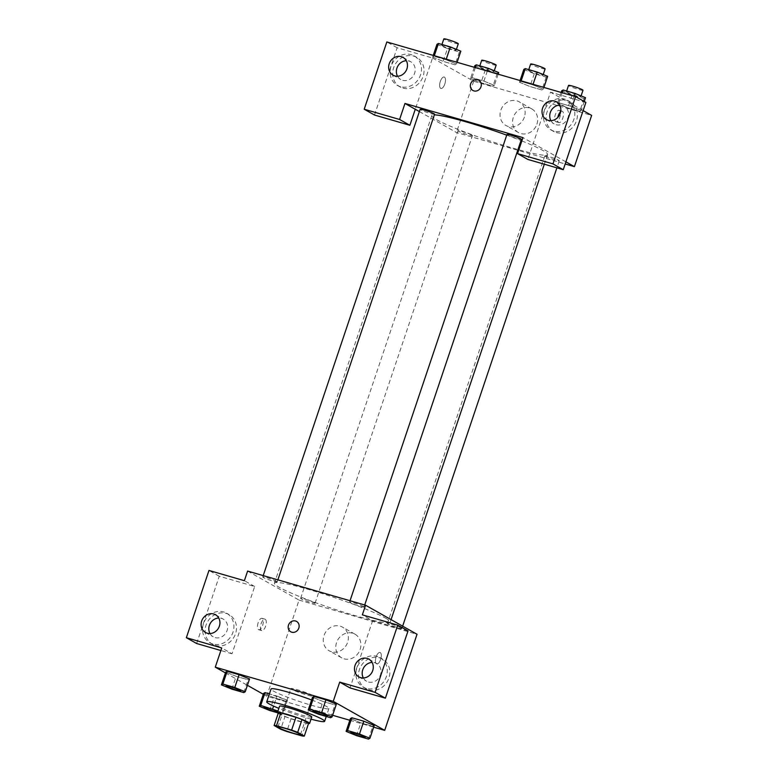 <?xml version="1.0" encoding="UTF-8"?>
<svg xmlns="http://www.w3.org/2000/svg" width="778" height="778" viewBox="0 0 778 778"><rect width="100%" height="100%" fill="white"/><g stroke="black" fill="none" stroke-linecap="round" stroke-linejoin="round"><path stroke-width="0.58" stroke-dasharray="3.89 2.92" d="M291.818 689.376A11.874 1.079 18.6 0 1 290.884 688.569A11.874 1.079 18.6 0 1 302.486 691.341A11.874 1.079 18.6 0 1 313.398 696.145A11.874 1.079 18.6 0 1 304.266 694.18A11.874 1.079 18.6 0 1 291.818 689.376M278.417 712.706L285.02 716.431L280.702 729.239M308.613 723.268A16.124 1.459 18.6 0 1 306.231 723.083L301.913 735.891M285.02 716.431A16.124 1.459 18.6 0 0 291.098 718.697L306.231 723.083M278.193 713.368A16.97 1.537 -161.4 0 0 293.024 719.436A16.97 1.537 -161.4 0 0 308.506 723.569M311.754 716.995A16.97 1.537 18.6 0 1 298.713 714.185A16.97 1.537 18.6 0 1 280.926 707.309A16.97 1.537 18.6 0 1 279.594 706.171M291.098 718.697L286.781 731.505M311.015 719.164A30.537 2.762 18.6 0 1 278.855 708.35M311.608 699.976A30.537 2.762 18.6 0 1 328.929 708.505A30.537 2.762 18.6 0 1 305.462 703.458A30.537 2.762 18.6 0 1 273.438 691.078A30.537 2.762 18.6 0 1 271.036 689.026M225.435 672.902L247.423 685.311M263.304 694.268L266.718 696.203L332.624 715.283M349.837 720.272L373.683 727.177M231.863 689.143L236.181 676.325L225.717 672.056L236.181 676.325L248.094 679.778L249.553 678.961L248.094 679.778L243.786 692.585M318.698 714.282L323.006 701.474L312.542 697.205L323.006 701.474L334.929 704.926L336.388 704.109L334.929 704.926L330.611 717.734M356.557 735.648L360.875 722.84L350.411 718.571L360.875 722.84L372.788 726.292L374.247 725.475L372.788 726.292L368.48 739.1M269.733 710.509L274.041 697.691L263.586 693.431L274.041 697.691L285.964 701.143L287.422 700.326L269.402 693.879L276.958 696.067L273.584 706.093M380.627 659.462A5.942 2.529 -73.9 0 1 376.717 663.897A5.942 2.529 -73.9 0 1 375.939 657.488A5.942 2.529 -73.9 0 1 380.024 652.489A5.942 2.529 -73.9 0 1 380.627 659.462A5.942 2.529 106.1 0 0 380.024 652.489A5.942 2.529 106.1 0 0 375.939 657.488A5.942 2.529 106.1 0 0 376.717 663.897A5.942 2.529 106.1 0 0 380.617 659.462M408.032 630.909L372.643 620.659L362.344 614.853M372.643 620.659L350.003 687.917M368.772 689.843A16.97 15.278 -60.6 0 0 388.271 679.748A16.97 15.278 -60.6 0 0 382.504 659.054A16.97 15.278 -60.6 0 0 360.866 666.318A16.97 15.278 -60.6 0 0 365.825 688.608A16.97 15.278 -60.6 0 0 368.772 689.843M366.205 688.394A16.97 15.278 119.4 0 1 363.258 687.149A16.97 15.278 119.4 0 1 358.288 664.869A16.97 15.278 119.4 0 1 379.927 657.605A16.97 15.278 119.4 0 1 385.694 678.299A16.97 15.278 119.4 0 1 366.205 688.394M363.355 677.959A10.182 9.161 -60.6 0 0 366.594 681.246A10.182 9.161 -60.6 0 0 380.442 674.934A10.182 9.161 -60.6 0 0 376.601 663.508A10.182 9.161 -60.6 0 0 372.117 662.438M344.032 658.83A13.576 12.224 -60.6 0 0 359.631 650.758A13.576 12.224 -60.6 0 0 355.011 634.196A13.576 12.224 -60.6 0 0 337.701 640.012A13.576 12.224 -60.6 0 0 341.678 657.838A13.576 12.224 -60.6 0 0 344.032 658.83M247.608 571.081L299.063 600.11L266.718 696.203M299.063 600.11L417.037 634.274M331.496 651.76A13.576 12.224 119.4 0 1 329.143 650.768A13.576 12.224 119.4 0 1 325.165 632.942A13.576 12.224 119.4 0 1 342.485 627.126A13.576 12.224 119.4 0 1 347.095 643.688A13.576 12.224 119.4 0 1 331.496 651.76M258.15 622.76A5.942 2.529 106.1 0 0 258.743 629.733A5.942 2.529 106.1 0 0 262.828 624.734A5.942 2.529 106.1 0 0 262.05 618.325A5.942 2.529 106.1 0 0 258.15 622.76M196.639 643.513L219.27 576.245L254.669 586.495L232.029 653.763L221.74 647.957M254.669 586.495L244.38 580.689M261.126 623.625A5.942 2.529 -73.9 0 1 265.026 619.191A5.942 2.529 -73.9 0 1 265.804 625.6A5.942 2.529 -73.9 0 1 261.719 630.598A5.942 2.529 -73.9 0 1 261.126 623.625M215.409 645.429A16.97 15.278 -60.6 0 0 234.907 635.334A16.97 15.278 -60.6 0 0 229.14 614.639A16.97 15.278 -60.6 0 0 207.493 621.914A16.97 15.278 -60.6 0 0 212.462 644.194A16.97 15.278 -60.6 0 0 215.409 645.429M232.029 653.763L220.874 650.525M212.841 643.98A16.97 15.278 119.4 0 1 209.895 642.745A16.97 15.278 119.4 0 1 204.925 620.455A16.97 15.278 119.4 0 1 226.563 613.19A16.97 15.278 119.4 0 1 232.33 633.885A16.97 15.278 119.4 0 1 212.841 643.98M209.992 633.545A10.182 9.161 -60.6 0 0 213.23 636.832A10.182 9.161 -60.6 0 0 227.079 630.53A10.182 9.161 -60.6 0 0 223.228 619.103A10.182 9.161 -60.6 0 0 218.744 618.024M219.27 576.245L208.981 570.439M290.739 631.775L290.748 631.775A5.942 5.349 -60.6 0 0 298.314 629.227A5.942 5.349 -60.6 0 0 296.583 621.428L296.583 621.428M314.468 602.707A7.624 0.69 18.6 0 1 315.071 603.222A7.624 0.69 18.6 0 1 307.621 601.443A7.624 0.69 18.6 0 1 300.609 598.36A7.624 0.69 18.6 0 1 306.474 599.624A7.624 0.69 18.6 0 1 314.468 602.707M363.433 606.49A7.624 0.69 18.6 0 1 364.026 607.005A7.624 0.69 18.6 0 1 358.172 605.741A7.624 0.69 18.6 0 1 350.168 602.649A7.624 0.69 18.6 0 1 349.575 602.133A7.624 0.69 18.6 0 1 355.429 603.397A7.624 0.69 18.6 0 1 363.433 606.49M276.598 581.341A7.624 0.69 18.6 0 1 277.201 581.856A7.624 0.69 18.6 0 1 271.337 580.592A7.624 0.69 18.6 0 1 263.343 577.5A7.624 0.69 18.6 0 1 262.74 576.994A7.624 0.69 18.6 0 1 268.604 578.249A7.624 0.69 18.6 0 1 276.598 581.341M401.302 627.856A7.624 0.69 18.6 0 1 401.895 628.371A7.624 0.69 18.6 0 1 396.041 627.107A7.624 0.69 18.6 0 1 388.037 624.014A7.624 0.69 18.6 0 1 387.434 623.499A7.624 0.69 18.6 0 1 393.298 624.763A7.624 0.69 18.6 0 1 401.302 627.856M385.411 618.053A61.083 5.524 18.6 0 1 390.216 622.157A61.083 5.524 18.6 0 1 343.283 612.062A61.083 5.524 18.6 0 1 279.234 587.302A61.083 5.524 18.6 0 1 274.43 583.199A61.083 5.524 18.6 0 1 321.363 593.303A61.083 5.524 18.6 0 1 385.411 618.053M521.844 140.925A61.083 5.524 18.6 0 1 547.586 154.53A61.083 5.524 18.6 0 1 500.653 144.436A61.083 5.524 18.6 0 1 436.604 119.676A61.083 5.524 18.6 0 1 431.8 115.572A61.083 5.524 18.6 0 1 434.357 114.881M506.721 135.158A61.083 5.524 18.6 0 1 520.997 140.585M471.847 135.08A7.624 0.69 -161.4 0 0 463.844 131.997A7.624 0.69 -161.4 0 0 457.989 130.733A7.624 0.69 -161.4 0 0 464.991 133.816A7.624 0.69 -161.4 0 0 472.441 135.596A7.624 0.69 -161.4 0 0 471.847 135.08M521.406 139.379A7.624 0.69 18.6 0 1 515.542 138.114A7.624 0.69 18.6 0 1 507.548 135.022A7.624 0.69 18.6 0 1 506.945 134.506M434.581 114.23A7.624 0.69 18.6 0 1 428.717 112.966A7.624 0.69 18.6 0 1 420.713 109.873A7.624 0.69 18.6 0 1 420.12 109.367M545.417 156.388A7.624 0.69 18.6 0 1 544.814 155.872A7.624 0.69 18.6 0 1 552.263 157.652A7.624 0.69 18.6 0 1 559.275 160.745A7.624 0.69 18.6 0 1 553.411 159.48A7.624 0.69 18.6 0 1 545.417 156.388M419.371 111.575L456.433 132.484L565.168 163.973M565.888 161.843L522.952 137.618M472.907 90.481L472.907 90.481A5.942 5.349 -60.6 0 0 480.483 87.933A5.942 5.349 -60.6 0 0 478.742 80.134L478.742 80.134M550.912 120.648A10.182 9.161 -60.6 0 0 554.15 123.935A10.182 9.161 -60.6 0 0 567.998 117.634A10.182 9.161 -60.6 0 0 564.147 106.207A10.182 9.161 -60.6 0 0 559.664 105.127M553.761 131.083A16.97 15.278 119.4 0 1 550.814 129.848A16.97 15.278 119.4 0 1 545.845 107.558A16.97 15.278 119.4 0 1 567.483 100.294A16.97 15.278 119.4 0 1 573.25 120.989A16.97 15.278 119.4 0 1 553.761 131.083M556.328 132.532A16.97 15.278 -60.6 0 0 575.827 122.438A16.97 15.278 -60.6 0 0 570.06 101.743A16.97 15.278 -60.6 0 0 548.412 109.017A16.97 15.278 -60.6 0 0 553.382 131.297A16.97 15.278 -60.6 0 0 556.328 132.532M397.548 76.244A10.182 9.161 -60.6 0 0 400.777 79.521A10.182 9.161 -60.6 0 0 413.77 75.165A10.182 9.161 -60.6 0 0 410.784 61.793A10.182 9.161 -60.6 0 0 406.301 60.723M400.398 86.669A16.97 15.278 119.4 0 1 397.441 85.434A16.97 15.278 119.4 0 1 392.482 63.154A16.97 15.278 119.4 0 1 414.12 55.88A16.97 15.278 119.4 0 1 419.887 76.575A16.97 15.278 119.4 0 1 400.398 86.669M402.965 88.118A16.97 15.278 -60.6 0 0 422.454 78.033A16.97 15.278 -60.6 0 0 416.697 57.329A16.97 15.278 -60.6 0 0 395.049 64.603A16.97 15.278 -60.6 0 0 400.018 86.883A16.97 15.278 -60.6 0 0 402.965 88.118M374.49 115.027L397.13 47.769L432.519 58.019L415.277 109.26M397.13 47.769L386.841 41.963M585.883 102.424L550.493 92.174L527.854 159.441M543.91 87.447L543.345 89.149L532.881 84.88L520.959 81.427L519.5 82.244L529.974 86.514L541.887 89.956L543.355 89.149L532.872 84.88L520.959 81.427L519.48 82.235M584.239 101.5L581.205 110.515L570.751 106.246L558.828 102.793L557.369 103.61L567.843 107.879L579.746 111.322L581.224 110.515L570.741 106.246L558.828 102.793L557.349 103.6M498.144 74.192L494.38 85.366L483.906 81.097L472.003 77.654L470.525 78.461L481.008 82.731L492.921 86.183L494.4 85.376M457.085 62.298L456.511 64L446.047 59.741L434.134 56.288L432.656 57.095L443.149 61.365M446.241 59.167L446.047 59.741L434.134 56.288L432.675 57.095L443.139 61.365L455.052 64.817L456.53 64.01M436.983 44.288L447.447 48.557L443.139 61.365L455.052 64.817L456.511 64L446.037 59.731M583.13 110.593L550.493 92.174M432.519 58.019L473.676 81.243L591.65 115.407M536.917 124.159A13.576 12.224 -60.6 0 0 531.792 108.92A13.576 12.224 -60.6 0 0 514.482 114.736A13.576 12.224 -60.6 0 0 518.449 132.561A13.576 12.224 -60.6 0 0 536.917 124.159M473.676 81.243L456.433 132.484M524.382 117.089A13.576 12.224 119.4 0 1 505.914 125.491A13.576 12.224 119.4 0 1 501.946 107.665A13.576 12.224 119.4 0 1 519.257 101.85A13.576 12.224 119.4 0 1 524.382 117.089M440.309 81.466A5.942 2.529 106.1 0 0 440.912 88.439A5.942 2.529 106.1 0 0 444.997 83.441A5.942 2.529 106.1 0 0 444.219 77.032A5.942 2.529 106.1 0 0 440.309 81.466A5.942 2.529 -73.9 0 1 444.219 77.032A5.942 2.529 -73.9 0 1 444.997 83.441A5.942 2.529 -73.9 0 1 440.922 88.449A5.942 2.529 -73.9 0 1 440.319 81.466M560.695 111.662A5.942 2.529 -73.9 0 1 562.193 111.196A5.942 2.529 -73.9 0 1 562.786 118.168A5.942 2.529 -73.9 0 1 558.886 122.603A5.942 2.529 -73.9 0 1 557.826 117.381M560.355 111.964A5.942 2.529 106.1 0 0 559.217 110.34A5.942 2.529 106.1 0 0 555.132 115.338A5.942 2.529 106.1 0 0 555.91 121.747A5.942 2.529 106.1 0 0 559.82 117.313A5.942 2.529 106.1 0 0 560.471 112.654M474.852 65.653L485.316 69.923L497.23 73.375L498.688 72.558M480.143 67.19A7.624 0.69 18.6 0 1 479.54 66.675A7.624 0.69 18.6 0 1 486.989 68.454A7.624 0.69 18.6 0 1 494.001 71.537A7.624 0.69 18.6 0 1 488.137 70.273A7.624 0.69 18.6 0 1 480.143 67.19M494.38 85.366L483.916 81.107L472.003 77.654L470.544 78.461L480.999 82.731L492.921 86.183L494.38 85.366M487.3 71.051L483.916 81.107M475.377 67.598L472.003 77.654M474.298 67.287L470.544 78.461M485.316 69.923L480.999 82.731M497.23 73.375L492.921 86.183M496.16 65.128A7.624 0.69 18.6 0 1 490.296 63.874A7.624 0.69 18.6 0 1 482.302 60.781A7.624 0.69 18.6 0 1 481.699 60.266M561.677 90.802L572.141 95.062L584.064 98.514L585.523 97.697M566.967 92.329A7.624 0.69 18.6 0 1 566.374 91.814A7.624 0.69 18.6 0 1 573.824 93.593A7.624 0.69 18.6 0 1 580.826 96.686A7.624 0.69 18.6 0 1 574.971 95.422A7.624 0.69 18.6 0 1 566.967 92.329M574.125 96.2L570.751 106.246M562.212 92.747L558.828 102.793M561.133 92.436L557.369 103.61L567.833 107.879L579.746 111.322L581.205 110.515M572.141 95.062L567.833 107.879M584.064 98.514L579.746 111.322M582.985 90.277A7.624 0.69 18.6 0 1 577.12 89.013A7.624 0.69 18.6 0 1 569.126 85.92A7.624 0.69 18.6 0 1 568.524 85.415M447.447 48.557L459.37 52.009L460.829 51.192M442.274 45.814A7.624 0.69 18.6 0 1 441.671 45.309A7.624 0.69 18.6 0 1 449.12 47.088A7.624 0.69 18.6 0 1 456.132 50.171A7.624 0.69 18.6 0 1 450.277 48.907A7.624 0.69 18.6 0 1 442.274 45.814M434.328 55.715L434.134 56.288M433.249 55.403L432.675 57.095M459.37 52.009L455.052 64.817M458.291 43.763A7.624 0.69 18.6 0 1 452.426 42.508A7.624 0.69 18.6 0 1 444.433 39.415A7.624 0.69 18.6 0 1 443.83 38.9M523.818 69.427L534.272 73.696L546.195 77.148L547.654 76.332M529.098 70.963A7.624 0.69 18.6 0 1 528.505 70.448A7.624 0.69 18.6 0 1 535.954 72.228A7.624 0.69 18.6 0 1 542.966 75.32A7.624 0.69 18.6 0 1 537.102 74.056A7.624 0.69 18.6 0 1 529.098 70.963M533.076 84.306L532.881 84.88M521.153 80.854L520.959 81.427M520.074 80.542L519.5 82.244L529.964 86.504L541.887 89.956L543.345 89.149M534.272 73.696L529.964 86.504M546.195 77.148L541.887 89.956M545.115 68.911A7.624 0.69 18.6 0 1 539.261 67.647A7.624 0.69 18.6 0 1 531.257 64.555A7.624 0.69 18.6 0 1 530.654 64.039M277.464 712.745L281.655 713.961L283.114 713.144L277.95 711.034M277.765 711.578A7.624 0.69 18.6 0 1 278.417 712.123A7.624 0.69 18.6 0 1 272.563 710.859A7.624 0.69 18.6 0 1 264.559 707.766A7.624 0.69 18.6 0 1 263.956 707.29M274.041 697.691L285.964 701.143L287.422 700.326L283.114 713.144M287.422 700.326L276.958 696.067M285.964 701.143L281.655 713.961M277.756 711.637A7.624 0.69 18.6 0 1 278.407 712.171A7.624 0.69 18.6 0 1 277.561 712.21M365.232 737.291A7.624 0.69 18.6 0 1 359.251 735.959A7.624 0.69 18.6 0 1 351.393 732.915A7.624 0.69 18.6 0 1 350.79 732.429M360.875 722.84L372.788 726.292M240.538 690.776A7.624 0.69 18.6 0 1 234.557 689.454A7.624 0.69 18.6 0 1 226.69 686.4A7.624 0.69 18.6 0 1 226.087 685.914M236.181 676.325L248.094 679.778M327.373 715.925A7.624 0.69 18.6 0 1 321.382 714.593A7.624 0.69 18.6 0 1 313.524 711.549A7.624 0.69 18.6 0 1 312.921 711.063M323.006 701.474L334.929 704.926M300.464 734.588L313.398 696.145M277.95 727.012L290.884 688.569M328.929 708.505L326.245 716.47M382.504 659.054L379.927 657.605M365.825 688.608L363.258 687.149M358.872 676.889L366.594 681.246M368.879 659.16L376.601 663.508M355.011 634.196L342.485 627.126M341.678 657.838L329.143 650.768M258.743 629.733L261.719 630.598M262.05 618.325L265.026 619.191M229.14 614.639L226.563 613.19M212.462 644.194L209.895 642.745M205.509 632.475L213.23 636.832M215.516 614.746L223.228 619.103M431.8 115.572L274.43 583.199M547.586 154.53L544.328 164.207M391.062 619.628L390.216 622.157M315.071 603.222L472.441 135.596M300.609 598.36L457.989 130.733M350.042 600.742L349.575 602.133M364.707 604.992L364.026 607.005M263.207 575.603L262.74 576.994M277.882 579.853L277.201 581.856M544.814 155.872L387.434 623.499M559.275 160.745L556.883 167.844M402.644 626.154L401.895 628.371M546.428 119.579L554.15 123.935M556.435 101.85L564.147 106.207M570.06 101.743L567.483 100.294M553.382 131.297L550.814 129.848M393.065 75.165L400.777 79.521M403.072 57.436L410.784 61.793M416.697 57.329L414.12 55.88M400.018 86.883L397.441 85.434M531.792 108.92L519.257 101.85M518.449 132.561L505.914 125.491M562.193 111.196L559.217 110.34M558.886 122.603L555.91 121.747M479.822 65.858L479.54 66.675M494.263 70.749L494.001 71.537M566.647 90.997L566.374 91.814M581.098 95.898L580.826 96.686M441.953 44.492L441.671 45.309M456.394 49.384L456.132 50.171M528.777 69.631L528.505 70.448M543.229 74.532L542.966 75.32"/><path stroke-width="1.17" d="M278.884 727.809A11.874 1.079 18.6 0 1 277.95 727.012A11.874 1.079 18.6 0 1 289.552 729.774A11.874 1.079 18.6 0 1 300.464 734.588A11.874 1.079 18.6 0 1 291.332 732.623A11.874 1.079 18.6 0 1 278.884 727.809M286.781 731.505L301.913 735.891A16.124 1.459 18.6 0 0 304.305 736.076L297.702 732.351A16.124 1.459 18.6 0 0 291.624 730.085L276.491 725.699A16.124 1.459 18.6 0 0 274.109 725.514L280.702 729.239A16.124 1.459 18.6 0 0 286.781 731.505M291.624 730.085L295.941 717.277L280.809 712.891L276.491 725.699M280.809 712.891A16.124 1.459 18.6 0 0 278.417 712.706L274.109 725.514M295.941 717.277A16.124 1.459 18.6 0 1 302.01 719.543L297.702 732.351M304.305 736.076L308.613 723.268L302.01 719.543M308.506 723.569A16.97 1.537 -161.4 0 0 309.595 723.394A16.97 1.537 -161.4 0 0 287.082 714.36A16.97 1.537 -161.4 0 0 277.435 712.57A16.97 1.537 -161.4 0 0 278.193 713.368M277.435 712.57L279.594 706.171A16.97 1.537 18.6 0 1 289.241 707.951A16.97 1.537 18.6 0 1 311.754 716.995L309.595 723.394M278.855 708.35A30.537 2.762 18.6 0 1 269.13 703.895A30.537 2.762 18.6 0 1 266.728 701.834A30.537 2.762 18.6 0 1 296.554 708.962A30.537 2.762 18.6 0 1 324.621 721.323A30.537 2.762 18.6 0 1 311.015 719.164M266.728 701.834L271.036 689.026A30.537 2.762 18.6 0 1 311.608 699.976M373.683 727.177L384.692 730.367L333.247 701.338L215.273 667.174L225.435 672.902M247.423 685.311L263.304 694.268M332.624 715.283L349.837 720.272M245.245 691.778L249.553 678.961L239.089 674.701L227.176 671.249L225.717 672.056L221.409 684.873L231.863 689.143L243.786 692.585L245.245 691.778L234.781 687.509L222.858 684.057L221.409 684.873M332.07 716.917L336.388 704.109L325.924 699.84L314.001 696.388L312.542 697.205L308.234 710.013L318.698 714.282L330.611 717.734L332.07 716.917L321.606 712.658L309.693 709.205L308.234 710.013M369.939 738.283L374.247 725.475L363.793 721.206L351.87 717.754L350.411 718.571L346.103 731.378L356.557 735.648L368.48 739.1L369.939 738.283L359.475 734.024L347.562 730.571L346.103 731.378M277.95 711.034L260.727 705.422L265.045 692.615L269.402 693.879L265.045 692.615L263.586 693.431L259.269 706.239L269.733 710.509L277.464 712.745M385.392 698.167L375.103 692.362L397.743 625.104L408.032 630.909L385.392 698.167L350.003 687.917L339.714 682.111L333.247 701.338M397.743 625.104L362.344 614.853L365.582 605.245L417.037 634.274L384.692 730.367M372.117 662.438A10.182 9.161 -60.6 0 0 362.743 669.819A10.182 9.161 -60.6 0 0 363.355 677.959M355.031 665.462A10.182 9.161 -60.6 0 0 358.872 676.889A10.182 9.161 -60.6 0 0 371.855 672.523A10.182 9.161 -60.6 0 0 368.879 659.16A10.182 9.161 -60.6 0 0 355.031 665.462M339.714 682.111L375.103 692.362M365.582 605.245L247.608 571.081L244.38 580.689L208.981 570.439L186.35 637.707L196.639 643.513L220.874 650.525M186.35 637.707L221.74 647.957L215.273 667.174M218.744 618.024A10.182 9.161 -60.6 0 0 209.379 625.405A10.182 9.161 -60.6 0 0 209.992 633.545M201.667 621.048A10.182 9.161 -60.6 0 0 205.509 632.475A10.182 9.161 -60.6 0 0 218.492 628.118A10.182 9.161 -60.6 0 0 215.516 614.746A10.182 9.161 -60.6 0 0 201.667 621.048M296.583 621.428A5.942 5.349 -60.6 0 0 295.552 621A5.942 5.349 119.4 0 1 296.583 621.428A5.942 5.349 119.4 0 1 298.314 629.227A5.942 5.349 119.4 0 1 290.739 631.775A5.942 5.349 119.4 0 1 288.726 624.53A5.942 5.349 119.4 0 1 295.543 620.99A5.942 5.349 -60.6 0 0 288.726 624.53A5.942 5.349 -60.6 0 0 290.748 631.775M434.357 114.881A61.083 5.524 18.6 0 1 506.721 135.158M520.997 140.585A61.083 5.524 18.6 0 1 521.844 140.925M350.042 600.742L506.945 134.506A7.624 0.69 18.6 0 1 514.394 136.286A7.624 0.69 18.6 0 1 521.406 139.379L364.707 604.992M263.207 575.603L420.12 109.367A7.624 0.69 18.6 0 1 427.569 111.147A7.624 0.69 18.6 0 1 434.581 114.23L277.882 579.853M404.978 103.455L522.952 137.618L517.565 153.636L552.954 163.886L575.594 96.618L386.841 41.963L364.201 109.221L399.591 119.472L404.978 103.455L419.371 111.575M565.168 163.973L574.407 166.648L565.888 161.843M470.661 83.81A5.942 5.349 119.4 0 1 478.742 80.134A5.942 5.349 119.4 0 1 480.483 87.933A5.942 5.349 119.4 0 1 472.907 90.481A5.942 5.349 119.4 0 1 470.661 83.81M542.587 108.152A10.182 9.161 119.4 0 1 556.435 101.85A10.182 9.161 119.4 0 1 559.411 115.222A10.182 9.161 119.4 0 1 546.428 119.579A10.182 9.161 119.4 0 1 542.587 108.152M389.214 63.738A10.182 9.161 119.4 0 1 403.072 57.436A10.182 9.161 119.4 0 1 406.048 70.808A10.182 9.161 119.4 0 1 393.065 75.165A10.182 9.161 119.4 0 1 389.214 63.738M478.742 80.134A5.942 5.349 -60.6 0 0 470.671 83.81A5.942 5.349 -60.6 0 0 472.907 90.481M559.664 105.127A10.182 9.161 -60.6 0 0 550.299 112.509A10.182 9.161 -60.6 0 0 550.912 120.648M406.301 60.723A10.182 9.161 -60.6 0 0 396.936 68.094A10.182 9.161 -60.6 0 0 397.548 76.244M415.277 109.26L409.88 125.277L374.49 115.027L364.201 109.221M409.88 125.277L399.591 119.472M517.565 153.636L527.854 159.441L563.253 169.692L585.883 102.424L575.594 96.618M563.253 169.692L552.954 163.886M574.407 166.648L591.65 115.407L583.13 110.593M557.826 117.381A5.942 2.529 -73.9 0 1 560.695 111.662M560.471 112.654A5.942 2.529 106.1 0 0 560.355 111.964M498.144 74.192L498.688 72.558L488.234 68.289L476.311 64.837L474.852 65.653L474.298 67.287M488.234 68.289L487.3 71.051M476.311 64.837L475.377 67.598M479.822 65.858L481.699 60.266A7.624 0.69 18.6 0 1 489.148 62.045A7.624 0.69 18.6 0 1 496.16 65.128L494.263 70.749M584.239 101.5L585.523 97.697L575.059 93.438L563.136 89.985L561.677 90.802L561.133 92.436M575.059 93.438L574.125 96.2M563.136 89.985L562.212 92.747M566.647 90.997L568.524 85.415A7.624 0.69 18.6 0 1 575.973 87.185A7.624 0.69 18.6 0 1 582.985 90.277L581.098 95.898M457.085 62.298L460.829 51.192L450.365 46.923L438.442 43.471L436.983 44.288L433.249 55.403M450.365 46.923L446.241 59.167M438.442 43.471L434.328 55.715M441.953 44.492L443.83 38.9A7.624 0.69 18.6 0 1 451.279 40.68A7.624 0.69 18.6 0 1 458.291 43.763L456.394 49.384M543.91 87.447L547.654 76.332L537.19 72.072L525.267 68.62L523.818 69.427L520.074 80.542M537.19 72.072L533.076 84.306M525.267 68.62L521.153 80.854M528.777 69.631L530.654 64.039A7.624 0.69 18.6 0 1 538.113 65.819A7.624 0.69 18.6 0 1 545.115 68.911L543.229 74.532M260.727 705.422L259.269 706.239M277.561 712.21A7.624 0.69 18.6 0 1 270.89 710.372A7.624 0.69 18.6 0 1 264.549 707.824A7.624 0.69 18.6 0 1 263.946 707.309A7.624 0.69 18.6 0 1 263.966 707.26A7.624 0.69 18.6 0 1 269.762 708.495A7.624 0.69 18.6 0 1 277.765 711.578M273.584 706.093L272.65 708.875M265.045 692.615L263.586 693.431M263.966 707.26L263.946 707.309A7.624 0.69 18.6 0 1 269.742 708.554A7.624 0.69 18.6 0 1 277.756 711.637M350.79 732.399L350.771 732.448A7.624 0.69 18.6 0 1 350.79 732.399A7.624 0.69 18.6 0 1 358.24 734.179A7.624 0.69 18.6 0 1 365.252 737.272A7.624 0.69 18.6 0 1 365.232 737.291A7.624 0.69 18.6 0 1 359.368 736.056A7.624 0.69 18.6 0 1 351.374 732.964A7.624 0.69 18.6 0 1 350.771 732.448A7.624 0.69 18.6 0 1 358.22 734.228A7.624 0.69 18.6 0 1 365.232 737.32L365.252 737.272M374.247 725.475L363.793 721.206L359.475 734.024M363.793 721.206L351.87 717.754L347.562 730.571M351.87 717.754L350.411 718.571M226.077 685.943L226.097 685.895A7.624 0.69 18.6 0 1 226.097 685.895A7.624 0.69 18.6 0 1 233.546 687.674A7.624 0.69 18.6 0 1 240.558 690.757A7.624 0.69 18.6 0 1 240.538 690.776L240.538 690.806A7.624 0.69 18.6 0 1 234.674 689.551A7.624 0.69 18.6 0 1 226.68 686.459A7.624 0.69 18.6 0 1 226.077 685.943A7.624 0.69 18.6 0 1 233.526 687.723A7.624 0.69 18.6 0 1 240.538 690.806M249.553 678.961L239.089 674.701L234.781 687.509M239.089 674.701L227.176 671.249L222.858 684.057M227.176 671.249L225.717 672.056M312.902 711.082L312.921 711.034A7.624 0.69 18.6 0 1 312.921 711.034A7.624 0.69 18.6 0 1 320.371 712.813A7.624 0.69 18.6 0 1 327.382 715.896A7.624 0.69 18.6 0 1 327.373 715.925L327.363 715.955A7.624 0.69 18.6 0 1 321.509 714.69A7.624 0.69 18.6 0 1 313.505 711.598A7.624 0.69 18.6 0 1 312.902 711.082A7.624 0.69 18.6 0 1 320.351 712.862A7.624 0.69 18.6 0 1 327.363 715.955M336.388 704.109L325.924 699.84L321.606 712.658M325.924 699.84L314.001 696.388L309.693 709.205M314.001 696.388L312.542 697.205M326.245 716.47L324.621 721.323M544.328 164.207L391.062 619.628M556.883 167.844L402.644 626.154"/></g></svg>
